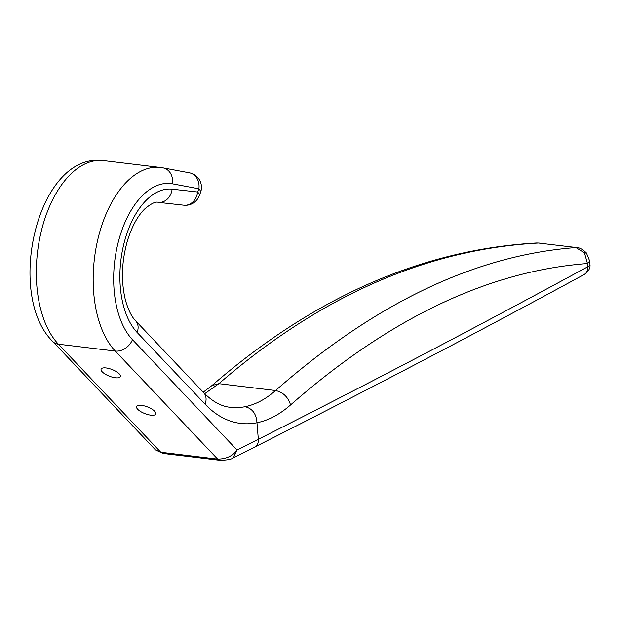 <?xml version="1.0" encoding="UTF-8"?>
<svg xmlns="http://www.w3.org/2000/svg" width="621" height="621" viewBox="0 0 621 621"><rect width="100%" height="100%" fill="white"/><g stroke="black" fill="none" stroke-linecap="round" stroke-linejoin="round"><path stroke-width="0.93" d="M204.705 393.691L218.903 383.677L211.986 385.525C314.148 296.954 422.404 249.44 536.761 242.966L538.438 243.028C426.697 249.176 320.18 296.062 218.903 383.677L275.569 390.524C375.635 302.753 475.756 255.099 575.923 247.554L584.439 252.825L587.474 263.529L589.686 261.014L589.95 264.251A14.749 4.254 175.3 0 1 587.745 266.774A15725.49 4538.92 175.3 0 1 258.336 439.288L256.97 422.746A162.26 90.029 -83.1 0 1 205.085 404.17A14.749 11.147 -43.5 0 0 203.603 392.557L135.65 320.84C133.996 319.132 129.354 314.21 125.326 299.671C120.885 280.979 121.615 261.208 127.538 240.381C132.079 226.114 137.862 215.58 144.903 208.78C151.229 203.486 155.7 201.344 158.308 202.353A14.749 12.273 96.3 0 1 158.208 202.345M589.95 264.251C590.517 268.086 588.568 271.517 584.105 274.544A9.835 7.879 -118.5 0 0 587.745 266.774L587.474 263.529C488.486 271.043 389.514 318.177 290.558 404.946C288.105 397.029 283.114 392.216 275.569 390.524C265.726 399.179 255.565 404.574 245.07 406.693A147.511 81.848 -83.1 0 1 230.236 407.306C221.177 406.375 212.304 401.461 203.603 392.557M154.707 411.288A10.324 3.586 -158.8 0 0 144.414 405.917A10.324 3.586 -158.8 0 0 136.558 406.522A10.324 3.586 -158.8 0 0 137.652 409.231A10.324 3.586 -158.8 0 0 147.945 414.603A10.324 3.586 -158.8 0 0 155.809 413.99A10.324 3.586 -158.8 0 0 154.707 411.288M119.279 373.896A10.324 3.586 -158.8 0 0 108.986 368.525A10.324 3.586 -158.8 0 0 101.122 369.13A10.324 3.586 -158.8 0 0 102.224 371.839A10.324 3.586 -158.8 0 0 112.51 377.211A10.324 3.586 -158.8 0 0 120.373 376.598A10.324 3.586 -158.8 0 0 119.279 373.896M576.746 247.577L538.438 243.028L576.746 247.577C579.509 247.577 582.731 249.363 586.403 252.933L589.686 261.014M205.085 404.17L137.125 332.452A76.74 42.577 -83.1 0 1 123.773 244.286A76.74 42.577 -83.1 0 1 172.118 189.164L197.649 192.005L198.899 188.792A14.749 12.265 -79.4 0 0 189.436 172.824L163.012 167.864A14.749 12.265 100.6 0 1 172.475 183.832L198.899 188.792A14.749 5.131 21.2 0 1 200.467 192.657A14.749 14.749 0 0 0 189.436 172.824M586.542 253.189L584.439 252.825M164.914 453.051L162.966 453.431L155.436 449.868L160.808 452.259L217.668 459.129C226.347 458.997 232.813 455.961 237.067 450.039L258.336 439.288A9.835 7.677 -116.8 0 1 254.649 447.089C367.733 389.941 477.557 332.429 584.105 274.544M290.558 404.946C279.714 414.471 268.52 420.409 256.97 422.746C256.364 413.858 252.398 408.509 245.07 406.693M219.818 460.293L162.966 453.431L160.808 452.259L58.405 344.197L115.265 351.059L217.668 459.129L219.818 460.293C227.014 460.177 231.532 459.361 233.356 457.848L237.067 450.039L132.452 339.633A83.587 46.381 -83.1 0 1 118.316 241.942A83.587 46.381 -83.1 0 1 172.475 183.832M172.118 189.164A14.749 12.273 96.3 0 1 158.308 202.353L183.839 205.194A14.749 14.749 0 0 0 199.225 195.863A14.749 5.131 21.2 0 0 197.649 192.005A14.749 12.273 96.3 0 1 183.839 205.194A14.749 12.273 96.3 0 1 183.746 205.186L158.402 202.368M132.452 339.633A14.749 11.147 -43.5 0 1 115.265 351.059A98.343 54.563 -83.1 0 1 98.211 237.82A98.343 54.563 -83.1 0 1 160.397 167.46L103.536 160.598A98.343 54.563 -83.1 0 0 41.351 230.958A98.343 54.563 -83.1 0 0 58.405 344.197A14.749 11.147 136.5 0 1 52.7 341.449L155.436 449.868M211.986 385.525L203.246 392.169M137.125 332.452A14.749 11.147 -43.5 0 0 135.65 320.84M536.761 242.966L539.261 243.052M163.012 167.864L160.397 167.46M199.225 195.863L200.467 192.657M52.7 341.449C4.991 294.618 37.446 151.54 103.536 160.598M233.38 457.832L254.649 447.089"/></g></svg>
